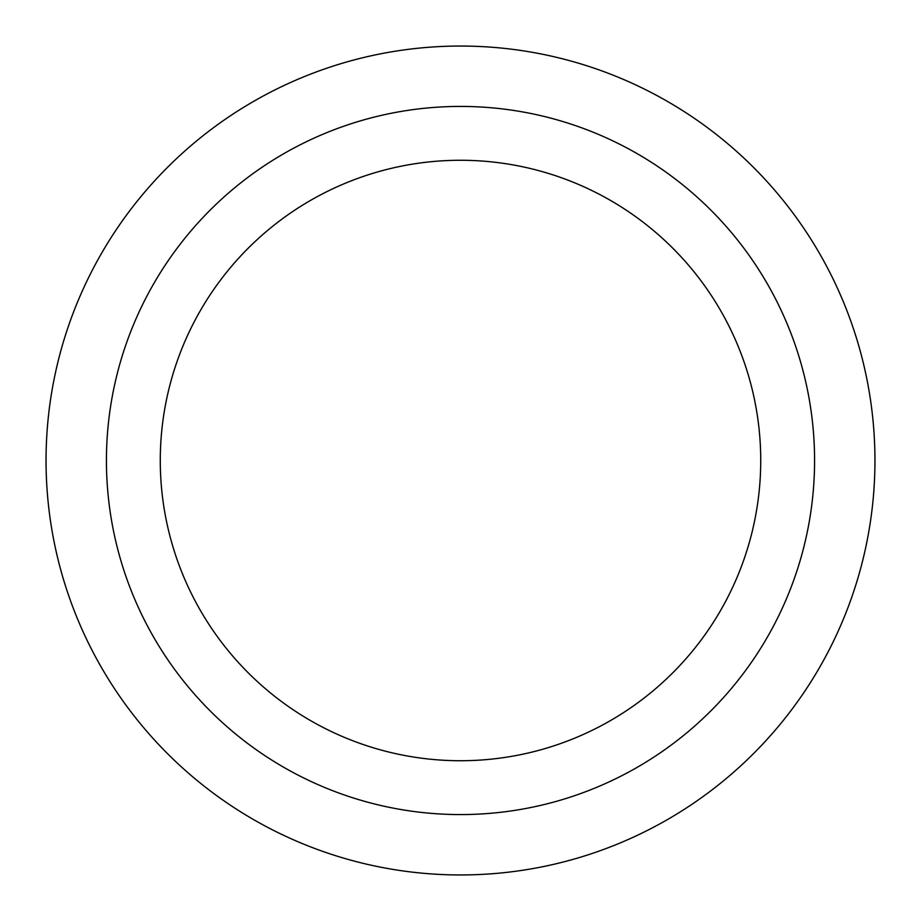 <?xml version="1.0" encoding="UTF-8"?>
<svg xmlns="http://www.w3.org/2000/svg" width="921" height="921" viewBox="0 0 921 921"><rect width="100%" height="100%" fill="white"/><g stroke="black" fill="none" stroke-linecap="round" stroke-linejoin="round"><path stroke-width="1.38" d="M46.05 460.5A414.45 414.45 0 0 0 460.5 874.95A414.45 414.45 0 0 0 874.95 460.5A414.45 414.45 0 0 0 460.5 46.05A414.45 414.45 0 0 0 46.05 460.5M814.578 460.5A354.078 354.078 0 0 0 283.461 153.865A354.078 354.078 0 0 0 283.461 767.135A354.078 354.078 0 0 0 814.578 460.5M760.734 460.5A300.234 300.234 0 0 0 310.389 200.49A300.234 300.234 0 0 0 310.389 720.51A300.234 300.234 0 0 0 760.734 460.5"/></g></svg>

